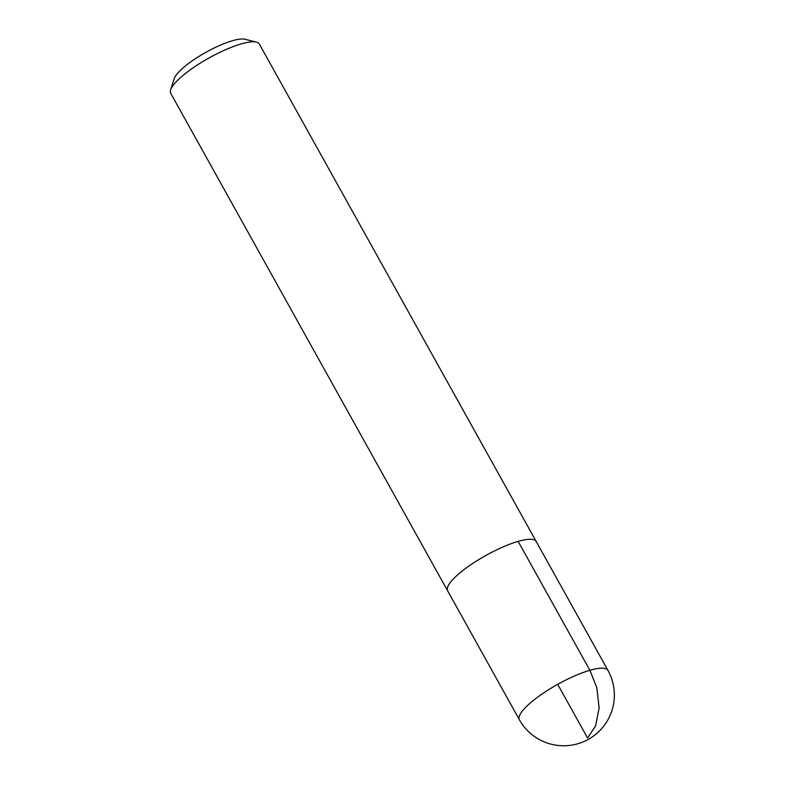 <?xml version="1.0" encoding="UTF-8"?>
<svg xmlns="http://www.w3.org/2000/svg" width="785" height="785" viewBox="0 0 785 785"><rect width="100%" height="100%" fill="white"/><g stroke="black" fill="none" stroke-linecap="round" stroke-linejoin="round"><path stroke-width="1.18" d="M536.322 541.729A50.691 12.266 150.9 0 0 536.204 541.483L259.315 44.019A50.691 12.266 150.9 0 0 256.43 42.125L244.999 39.25A41.821 10.117 150.9 0 0 232.478 40.722A41.821 10.117 150.9 0 0 174.221 78.647L170.639 89.873A50.691 12.266 150.9 0 0 170.728 93.327L447.617 590.791A50.691 12.266 150.9 0 0 447.764 591.027M256.43 42.125A50.691 12.266 150.9 0 0 241.25 43.911A50.691 12.266 150.9 0 0 170.639 89.873M519.376 719.717A50.691 50.691 0 0 0 588.328 739.362A50.691 50.691 0 0 0 607.963 670.41A50.691 12.266 150.9 0 0 589.898 670.302A50.691 12.266 150.9 0 0 540.737 694.921A50.691 12.266 150.9 0 0 519.376 719.717L447.627 590.781A50.682 12.256 -29.1 0 1 468.988 565.995A50.682 12.256 -29.1 0 1 518.129 541.375A50.682 12.256 -29.1 0 1 536.194 541.483A50.691 12.266 150.9 0 0 518.139 541.375A50.691 12.266 150.9 0 0 468.979 565.995A50.691 12.266 150.9 0 0 447.617 590.791M557.703 684.343L587.592 738.037L595.57 725.909L599.132 707.942L596.855 687.856L589.898 670.302L518.129 541.375M536.194 541.483L607.963 670.41"/></g></svg>
